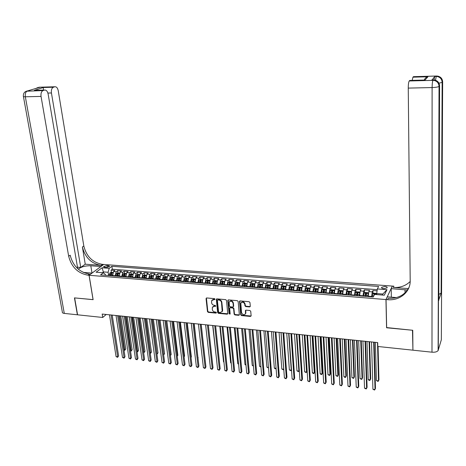 <?xml version="1.0" encoding="UTF-8"?>
<svg xmlns="http://www.w3.org/2000/svg" width="466" height="466" viewBox="0 0 466 466"><rect width="100%" height="100%" fill="white"/><g stroke="black" fill="none" stroke-linecap="round" stroke-linejoin="round"><path stroke-width="0.7" d="M215.053 299.195L214.482 298.636L206.7 297.949L206.054 298.607L207.469 311.585L208.273 312.371L216.008 313.117L216.469 312.663L215.904 312.109L214.902 312.016C213.469 311.737 212.607 310.898 212.315 309.488L212.362 307.344L214.296 306.313L215.729 306.179L215.199 305.399L214.191 305.306C212.752 305.032 211.89 304.187 211.599 302.772L211.657 300.582L215.053 299.195M384.928 286.433L381.631 287.283C381.357 288.011 382.085 288.477 383.815 288.693L387.118 287.848C387.392 287.114 386.663 286.642 384.928 286.433M249.595 306.931L250.289 306.267L249.962 302.527L249.129 301.718L240.165 300.92L239.512 301.31L240.706 314.783L241.528 315.581L250.44 316.443L251.133 315.785L250.737 311.311L249.91 310.507L246.077 310.146L245.413 310.554L245.518 313.705C243.998 315.354 242.675 314.999 241.551 312.639L240.829 303.209C242.378 301.601 243.701 301.968 244.796 304.321L244.93 305.778L245.757 306.581L249.595 306.931L250.271 306.506M386.658 327.575L412.474 330.248L412.917 349.407M386.57 327.767L385.953 299.556L89.111 275.278L103.673 264.461L392.314 286.077L385.953 299.556M412.655 350.152L377.798 346.477L377.693 342.586L102.188 314.061L102.736 317.468L77.572 314.812L74.642 297.902L93.124 299.673L89.111 275.278M226.499 300.43L225.678 299.632L216.935 298.857L216.323 299.184L217.639 312.564L218.443 313.35L227.134 314.195L227.769 313.834L226.499 300.43M228.48 299.883L237.334 300.669L238.155 301.473L239.367 314.923L238.714 315.313L234.94 314.946L234.124 314.148L233.612 308.836L232.79 308.038L230.291 307.805L229.656 308.166L230.163 313.985L229.121 313.88L227.804 300.547L228.48 299.883M377.093 290.889L372.928 290.568L373.016 293.568M371.618 296.871L372.258 291.867L368.81 291.594L369.491 290.301L364.36 289.899L364.459 292.864M363.008 296.172L363.661 291.192L360.241 290.924L360.952 289.636L355.867 289.24L355.972 292.17M354.469 295.485L355.139 290.522L351.748 290.254L352.488 288.978L347.444 288.582L347.56 291.477M346.005 294.797L346.687 289.858L343.325 289.596L344.094 288.32L339.091 287.93L339.219 290.796M337.611 294.116L338.31 289.2L334.978 288.937L335.765 287.673L330.808 287.289L330.942 290.12M329.287 293.44L330.004 288.547L326.695 288.285L327.511 287.033L322.594 286.648L322.74 289.45M321.033 292.77L321.761 287.901L318.488 287.644L319.327 286.392L314.445 286.013L314.602 288.786M312.849 292.112L313.595 287.26L310.344 287.004L311.206 285.763L306.372 285.384L306.535 288.128M304.735 291.454L305.492 286.625L302.271 286.369L303.156 285.134L298.357 284.761L298.531 287.475M296.685 290.801L297.459 285.99L294.262 285.74L295.176 284.516L290.417 284.144L290.598 286.829M288.704 290.155L289.491 285.367L286.322 285.116L287.254 283.899L282.536 283.532L282.728 286.188M280.788 289.514L281.586 284.743L278.447 284.499L279.402 283.287L274.719 282.92L274.917 285.553M272.942 288.873L273.752 284.132L270.63 283.887L271.608 282.681L266.966 282.32L267.175 284.924M265.154 288.244L265.975 283.52L262.882 283.276L263.884 282.076L259.277 281.72L259.492 284.301M259.783 287.807L259.743 287.324M257.43 287.615L258.263 282.914L255.199 282.676L256.218 281.481L251.652 281.126L251.873 283.683M252.176 287.19L252.106 286.374M249.77 286.998L250.615 282.314L247.574 282.076L248.617 280.887L244.085 280.538L244.312 283.066M244.627 286.578L244.528 285.46M242.174 286.38L243.031 281.714L240.013 281.481L241.073 280.299L236.577 279.95L236.815 282.46M237.142 285.973L237.019 284.639M234.637 285.769L235.505 281.126L232.511 280.893L233.594 279.716L229.132 279.373L229.377 281.86M229.715 285.373L229.575 283.887M227.158 285.163L228.037 280.538L225.066 280.305L226.173 279.14L221.746 278.796L221.997 281.26M222.352 284.773L222.189 283.182M219.736 284.563L220.634 279.961L217.686 279.728L218.81 278.569L214.418 278.225L214.675 280.672M215.042 284.184L214.867 282.524M212.38 283.969L213.282 279.379L210.358 279.151L211.5 277.998L207.149 277.66L207.411 280.083M207.778 283.526L207.603 281.889M205.081 283.375L205.995 278.808L203.094 278.581L204.254 277.433L199.931 277.101L200.199 279.501M200.549 282.612L200.397 281.272M197.834 282.786L198.761 278.243L195.883 278.016L197.066 276.874L192.778 276.542L193.046 278.924M193.373 281.72L193.25 280.666M190.652 282.204L191.584 277.678L188.73 277.451L189.93 276.321L185.672 275.988L185.951 278.348M186.249 280.852L186.155 280.072M183.522 281.627L184.466 277.119L181.635 276.897L182.847 275.767L178.629 275.441L178.909 277.783M179.183 280.025L179.119 279.489M176.445 281.056L177.4 276.565L174.593 276.344L175.822 275.22L171.634 274.893L171.925 277.218M172.181 279.262L172.135 278.913M169.426 280.485L170.393 276.012L167.603 275.796L168.855 274.678L164.696 274.358L164.993 276.658M162.459 279.92L163.438 275.464L160.665 275.249L161.935 274.142L157.811 273.822L158.114 276.105M155.551 279.361L156.535 274.923L153.786 274.707L155.073 273.606L150.978 273.286L151.281 275.552L149.895 276.105L149.114 278.837M148.689 278.802L149.685 274.387L146.959 274.171L148.258 273.076L144.198 272.761L144.507 275.016M141.885 278.254L142.887 273.851L140.184 273.641L141.501 272.552L137.47 272.237L137.785 274.486M135.128 277.707L136.142 273.321L133.457 273.111L134.791 272.028L130.789 271.713L131.115 273.956M128.43 277.159L129.443 272.796L126.781 272.587L128.133 271.509L124.16 271.2L124.492 273.431M121.772 276.623L122.803 272.278L120.158 272.068L121.521 270.996L117.583 270.688L116.209 271.76L115.172 276.088M117.915 272.913L117.583 270.688M368.81 291.594L368.163 296.592M360.241 290.924L359.583 295.898M351.748 290.254L351.073 295.205M343.325 289.596L342.638 294.524M334.978 288.937L334.273 293.848M326.695 288.285L325.979 293.172M318.488 287.644L317.754 292.508M310.344 287.004L309.599 291.844M302.271 286.369L301.508 291.192M294.262 285.74L293.487 290.539M286.322 285.116L285.53 289.893M278.447 284.499L277.643 289.258M270.63 283.887L269.82 288.623M262.882 283.276L262.055 287.994M255.199 282.676L254.36 287.371M247.574 282.076L246.724 286.747M240.013 281.481L239.151 286.136M232.511 280.893L231.637 285.53M225.066 280.305L224.181 284.924M217.686 279.728L216.789 284.324M210.358 279.151L209.455 283.73M203.094 278.581L202.174 283.142M195.883 278.016L194.957 282.553M188.73 277.451L187.792 281.971M181.635 276.897L180.686 281.4M174.593 276.344L173.632 280.823M167.603 275.796L166.636 280.258M160.665 275.249L159.692 279.693M153.786 274.707L152.801 279.14M146.959 274.171L145.963 278.581M140.184 273.641L139.177 278.033M133.457 273.111L132.443 277.486M126.781 272.587L125.762 276.944M120.158 272.068L119.127 276.408M104.751 267.315L106.178 267.42L109.661 266.354L108.543 265.637L107.122 265.533L103.638 266.599L104.751 267.315M382.347 295.042L382.836 294.034L376.72 293.551L377.361 288.937L378.619 286.468L111.875 266.302L109.213 268.323L108.112 272.278L108.619 275.557M377.361 288.937L386.972 289.677L384.31 295.199L374.571 294.425L373.26 297.005L100.557 274.905L103.324 272.802L96.107 272.226L102.06 267.775L109.213 268.323M377.262 289.671L112.318 269.208L111.054 270.181L114.962 270.484L113.582 271.55L112.545 275.872M122.803 272.278L124.16 271.2M129.443 272.796L130.789 271.713M136.142 273.321L137.47 272.237M142.887 273.851L144.198 272.761M149.685 274.387L150.978 273.286M156.535 274.923L157.811 273.822M163.438 275.464L164.696 274.358M170.393 276.012L171.634 274.893M177.4 276.565L178.629 275.441M184.466 277.119L185.672 275.988M191.584 277.678L192.778 276.542M198.761 278.243L199.931 277.101M205.995 278.808L207.149 277.66M213.282 279.379L214.418 278.225M220.634 279.961L221.746 278.796M228.037 280.538L229.132 279.373M235.505 281.126L236.577 279.95M243.031 281.714L244.085 280.538M250.615 282.314L251.652 281.126M258.263 282.914L259.277 281.72M265.975 283.52L266.966 282.32M273.752 284.132L274.719 282.92M281.586 284.743L282.536 283.532M289.491 285.367L290.417 284.144M297.459 285.99L298.357 284.761M305.492 286.625L306.372 285.384M313.595 287.26L314.445 286.013M321.761 287.901L322.594 286.648M330.004 288.547L330.808 287.289M338.31 289.2L339.091 287.93M346.687 289.858L347.444 288.582M355.139 290.522L355.867 289.24M363.661 291.192L364.36 289.899M372.258 291.867L372.928 290.568M376.72 293.551L376.749 294.599M108.112 272.278L103.545 271.917L102.473 272.732M103.737 273.134L102.06 267.775M105.467 275.301L105.328 274.416L103.324 272.802M102.736 317.468L106.225 314.48M111.391 272.394L111.054 270.181M112.318 269.208L111.875 266.302M386.972 289.677L382.836 294.034M215.053 299.306L213.9 299.224L212.129 299.982M212.828 306.733L214.61 305.97L215.764 306.057M206.403 297.984L207.795 311.236L208.593 312.016L216.469 312.756M216.614 298.904L217.948 312.208L218.758 313.001L227.787 313.781M217.855 299.953L217.389 300.413L218.583 311.87L219.148 312.424L220.214 312.523L222.195 311.422L221.531 302.591C221.239 301.164 220.371 300.314 218.921 300.046L217.855 299.953L218.17 299.609L217.587 300.005M222.037 311.731L222.509 311.072L222.643 310.088L222.329 310.438M218.17 299.609L219.236 299.702C220.686 299.97 221.554 300.82 221.839 302.248L222.643 310.088M229.907 307.88L230.594 307.455L233.093 307.682L233.915 308.486L234.421 313.793L235.237 314.591L239.378 314.894M228.136 299.935L229.429 313.525L230.163 314.072M233.076 303.296C232.027 301.001 230.728 300.605 229.179 302.114L229.377 305.987L230.192 306.785L232.691 307.012L233.332 306.645L233.076 303.296L233.379 302.947C232.499 300.797 231.247 300.32 229.621 301.514M233.379 302.947L233.67 305.999M241.272 302.556C242.92 301.316 244.196 301.787 245.093 303.966L245.227 305.422L246.048 306.226L249.887 306.576M245.384 314.026L245.588 313.024M245.699 310.216L245.879 312.669M239.804 300.984L241.004 314.422L241.825 315.226L251.116 316.012M112.883 272.511L111.275 272.389L109.859 272.925L109.032 275.592M112.428 274.655L112.306 275.855M123.933 349.675L124.894 349.791L125.779 348.929L120.764 315.983M111.059 275.755L111.659 273.286L110.826 273.326L110.273 275.691M110.78 275.732L110.826 273.326M125.779 348.929L124.812 350.31L119.71 315.878M124.812 350.31L123.997 350.1M111.112 314.987L117.677 356.816L116.075 356.612L109.481 314.818M112.207 315.098L118.591 355.925L117.601 357.335L116.075 356.612M118.591 355.925L117.601 357.335M26.183 91.237L43.076 90.55C41.387 91.406 40.711 93.369 41.049 96.421L25.339 96.782C24.989 93.753 25.671 91.814 27.395 90.957L40.181 87.189M29.562 90.538L27.232 90.969C24.43 91.633 23.149 93.416 23.387 96.322C23.09 96.648 23.737 96.8 25.339 96.782L64.285 313.408L77.385 314.795L74.449 297.885L93.113 299.621M100.831 266.569L90.806 265.76C85.249 265.684 81.084 266.826 78.305 269.197M100.825 266.523L103.609 264.455L102.52 264.373C92.705 262.638 86.478 256.521 83.828 246.025L58.238 90.713C57.615 87.899 56.462 86.589 54.784 86.775L39.132 87.235L37.874 87.614M85.243 264.193L101.139 265.393C91.307 263.645 85.057 257.512 82.395 246.992L85.243 264.193L80.729 267.414L77.467 267.164M93.06 299.667L89.041 275.272L87.928 275.179C77.886 273.332 71.467 267.018 68.665 256.236L41.049 96.421M89.041 275.272L91.971 273.099L83.216 272.394M36.132 90.299L34.303 90.363L43.326 87.509L53.38 87.229L54.732 86.793M53.38 87.229C51.761 88.057 51.109 89.973 51.435 92.973L47.899 93.06M80.729 267.414L51.435 92.973M64.285 313.408C62.799 313.216 62.147 312.733 62.328 311.964L23.44 96.613M77.729 268.684L48.138 94.068C47.485 91.208 46.28 89.88 44.532 90.078L34.303 90.363M43.076 90.55L44.48 90.095M87.928 275.179L89.39 274.095C79.371 272.26 72.964 265.97 70.18 255.217L68.665 256.236M43.326 87.509L43.39 90.072M434.009 79.925L434.72 76.494L432.093 79.931M438.96 83.193L442.141 82.4L442.648 81.812L441.337 339.796L438.116 350.566C437.056 351.853 435.011 352.395 431.988 352.191L412.928 350.182L412.748 330.272L386.663 327.779L386.04 299.568L387.578 299.69C399.618 300.931 410.546 292.007 410.197 280.695L408.257 88.103C408.28 84.363 408.606 81.993 409.235 80.979L433.001 80.356L433.368 79.913L431.819 79.954M407.476 290.021L391.19 288.646L392.401 286.083L393.881 286.194L393.287 287.464C400.061 287.86 405.694 285.868 410.185 281.505M386.04 299.568L387.328 296.848L396.467 297.582M408.379 288.605L393.287 287.464M424.252 80.059C425.05 78.171 426.279 77.071 427.939 76.762L425.033 80.053L409.742 80.461L409.235 80.979M409.742 80.461L410.063 80.432M438.78 299.865L441.273 292.939L438.803 294.477M391.353 297.168L391.19 288.646M412.171 80.379L412.946 77.181L427.939 76.762M434.72 76.494L436.24 76.453L436.59 76.034L413.429 76.686L412.946 77.181M413.429 76.686L413.726 76.657M387.578 299.69L388.213 298.333C397.882 298.741 404.82 295.083 409.026 287.365M425.033 80.053L423.978 80.065M119.465 273.035L117.816 272.901L116.407 273.443L115.585 276.122M119.016 275.144L118.882 276.39M130.422 350.473L131.249 350.572L132.128 349.704L127.195 316.653M117.63 276.286L118.224 273.81L117.385 273.851L116.838 276.221M117.339 276.262L117.385 273.851M132.128 349.704L131.162 351.09L126.158 316.542M131.162 351.09L130.503 350.997M126.094 273.559L124.41 273.425L123.007 273.967L122.191 276.658M125.651 275.633L125.511 276.926M136.963 351.271L137.651 351.358L138.519 350.484L133.672 317.323M124.247 276.821L124.841 274.34L123.997 274.375L123.455 276.757M123.95 276.798L123.997 274.375M138.519 350.484L137.552 351.877L132.647 317.218M137.552 351.877L137.045 351.813M132.775 274.09L131.057 273.95L129.653 274.497L128.843 277.194M132.338 276.122L132.193 277.468M143.551 352.08L144.099 352.145L144.955 351.271L140.202 317.998M130.917 277.363L131.499 274.876L130.655 274.905L130.119 277.299M130.608 277.34L130.655 274.905M144.955 351.271L143.994 352.669L139.188 317.894M143.994 352.669L143.627 352.622M139.509 274.62L137.75 274.48L136.346 275.027L135.554 277.742M139.078 276.623L138.92 278.016M150.186 352.89L151.444 352.063L146.778 318.68M137.639 277.911L138.216 275.412L137.365 275.441L136.829 277.841M137.313 277.882L137.365 275.441M151.444 352.063L150.477 353.461L145.776 318.575M117.653 315.663L124.113 357.632L122.5 357.428L116.017 315.494M118.737 315.773L125.016 356.74L124.032 358.15L122.5 357.428M125.016 356.74L124.032 358.15M124.253 316.344L130.591 358.459L128.966 358.249L122.599 316.175M125.319 316.455L131.488 357.556L130.503 358.977L128.966 358.249M131.488 357.556L130.503 358.977M130.894 317.031L137.121 359.286L135.484 359.076L129.228 316.863M131.948 317.142L138.006 358.383L137.021 359.804L135.484 359.076M138.006 358.383L137.021 359.804M137.587 317.725L143.703 360.125L142.048 359.915L135.909 317.556M138.629 317.835L144.577 359.21L143.592 360.643L142.048 359.915M144.577 359.21L143.592 360.643M146.295 275.156L144.495 275.016L143.097 275.563L142.305 278.289M145.87 277.119L145.707 278.563M156.873 353.711L157.974 352.855L153.401 319.361M144.413 278.458L144.984 275.954L144.128 275.983L143.598 278.394M144.076 278.429L144.128 275.983M157.974 352.855L157.013 354.265L152.417 319.262M144.332 318.424L150.326 360.964L148.666 360.754L142.643 318.249M145.363 318.534L151.194 360.049L150.209 361.488L148.666 360.754M151.194 360.049L150.209 361.488M152.714 277.625L152.539 279.117M153.128 275.697L151.287 275.552M163.607 354.539L164.556 353.659L160.077 320.055M151.234 279.012L151.8 276.501L150.937 276.524L150.413 278.942M150.885 278.983L150.937 276.524M163.653 354.859L159.104 319.956M164.556 353.659L163.671 354.993M151.13 319.128L157.001 361.814L155.329 361.599L149.429 318.954M152.143 319.233L157.858 360.894L156.879 362.332L155.329 361.599M157.858 360.894L156.879 362.332M160.019 276.245L158.137 276.093L156.751 276.647L155.976 279.396M159.605 278.126L159.424 279.676M170.393 355.342L171.185 354.469L166.805 320.754M158.114 279.571L158.667 277.049L157.805 277.072L157.287 279.501M157.747 279.536L157.805 277.072M171.185 354.469L170.434 355.663M157.98 319.839L163.729 362.665L162.046 362.455L156.261 319.659M158.982 319.944L164.574 361.738L163.595 363.189L162.046 362.455M164.574 361.738L163.595 363.189M166.962 276.792L165.04 276.641L163.653 277.2L162.89 279.955M166.554 278.639L166.362 280.235M177.214 356.012L177.866 355.284L173.579 321.453M165.04 280.13L165.593 277.608L164.725 277.62L164.207 280.06M164.667 280.101L164.725 277.62M177.866 355.284L177.249 356.315M164.882 320.55L170.509 363.527L168.809 363.311L163.152 320.375M165.867 320.655L171.342 362.595L170.364 364.051L168.809 363.311M171.342 362.595L170.364 364.051M173.958 277.346L171.995 277.188L170.614 277.753L169.857 280.52M173.562 279.151L173.358 280.806M184.082 356.688L184.594 356.106L180.406 322.157M172.024 280.695L172.571 278.167L171.698 278.179L171.185 280.625M171.634 280.666L171.698 278.179M184.594 356.106L184.111 356.909M171.838 321.272L177.336 364.395L175.624 364.179L170.096 321.091M172.81 321.371L178.158 363.457L177.179 364.919L175.624 364.179M178.158 363.457L177.179 364.919M181.012 277.905L179.002 277.742L177.628 278.307L176.876 281.091M180.622 279.664L180.406 281.377M191.008 357.358L191.369 356.933L187.28 322.874M179.066 281.266L179.602 278.726L178.723 278.738L178.216 281.196M178.659 281.231L178.723 278.738M191.369 356.933L191.025 357.509M178.845 322L184.221 365.268L182.491 365.053L177.092 321.814M179.806 322.099L185.025 364.33L184.053 365.798L182.491 365.053M185.025 364.33L184.053 365.798M188.118 278.464L186.062 278.301L184.693 278.872L183.954 281.662M187.734 280.183L187.513 281.953M197.98 358.022L194.211 323.59M186.155 281.843L186.685 279.297L185.806 279.303L185.305 281.773M185.742 281.808L185.806 279.303M198.201 357.766L197.992 358.109M185.911 322.728L191.153 366.154L189.412 365.932L184.14 322.548M186.854 322.827L191.951 365.204L190.978 366.678L189.412 365.932M191.951 365.204L190.978 366.678M195.277 279.029L193.18 278.866L191.817 279.437L191.083 282.239M194.905 280.707L194.672 282.53M205.011 358.686L201.195 324.313M193.308 282.419L193.827 279.868L192.941 279.868L192.446 282.349M192.877 282.384L192.941 279.868M193.029 323.468L198.137 367.039L196.39 366.818L191.246 323.282M193.955 323.561L198.924 366.084L197.951 367.563L196.39 366.818M198.924 366.084L197.951 367.563M202.494 279.6L200.357 279.431L198.994 280.008L198.271 282.821M202.133 281.237L201.889 283.118M200.514 283.002L201.027 280.445L200.135 280.445L199.646 282.932M200.065 282.967L200.135 280.445M205.593 324.767L209.554 360.166M200.205 324.208L205.18 367.93L203.415 367.709L198.405 324.021M201.114 324.307L205.949 366.975L204.982 368.46L203.415 367.709M205.949 366.975L204.982 368.46M209.77 280.188L207.586 280.008L206.228 280.584L205.518 283.41M209.42 281.767L209.158 283.707M207.772 283.596L208.285 281.027L207.382 281.021L206.898 283.52M207.318 283.555L207.382 281.021M212.682 325.501L216.719 361.045M207.44 324.959L212.275 368.833L210.492 368.606L205.623 324.773M208.331 325.052L213.032 367.872L212.065 369.363L210.492 368.606M213.032 367.872L212.065 369.363M217.086 280.823L214.878 280.584L213.521 281.161L212.816 284.004M216.766 282.297L216.492 284.301M215.094 284.184L215.595 281.61L214.692 281.604L214.214 284.114M214.622 284.149L214.692 281.604M219.83 326.241L223.546 361.878L223.936 361.925M223.965 362.21L223.546 361.878M214.727 325.711L219.422 369.742L217.628 369.515L212.898 325.524M215.607 325.804L220.173 368.775L219.206 370.272L217.628 369.515M220.173 368.775L219.206 370.272M224.461 281.458L222.224 281.161L220.872 281.744L220.179 284.598M224.169 282.839L223.878 284.901M222.474 284.784L222.969 282.204L222.055 282.192L221.583 284.714M221.985 284.743L222.055 282.192M227.035 326.986L230.635 362.746L231.212 362.822M231.252 363.241L230.635 362.746M222.072 326.474L226.627 370.656L224.822 370.429L220.232 326.282M222.934 326.561L227.361 369.684L226.4 371.186L224.822 370.429M227.361 369.684L226.4 371.186M231.899 282.099L229.627 281.749L228.282 282.338L227.6 285.198M231.631 283.38L231.328 285.501M229.913 285.39L230.396 282.798L229.482 282.78L229.016 285.314M229.406 285.349L229.482 282.78M234.293 327.738L237.782 363.626L238.545 363.719M238.598 364.278L237.782 363.626M229.482 327.243L233.891 371.583L232.068 371.35L227.624 327.05M230.326 327.33L234.614 370.598L233.652 372.113L232.068 371.35M234.614 370.598L233.652 372.113M239.396 282.745L237.089 282.338L235.749 282.926L235.08 285.804M239.151 283.922L238.837 286.112M237.41 285.996L237.887 283.398L236.967 283.375L236.507 285.92M236.891 285.955L236.967 283.375M241.609 328.495L244.982 364.505L245.937 364.622M245.99 365.193L244.982 364.505M236.944 328.012L241.207 372.509L239.373 372.276L235.074 327.819M237.771 328.099L241.918 371.524L240.957 373.039L239.373 372.276M241.918 371.524L240.957 373.039M246.957 283.392L244.615 282.932L243.281 283.526L242.617 286.415M246.735 284.476L246.409 286.724M244.965 286.607L245.436 284.004L244.51 283.98L244.056 286.532M244.434 286.567L244.51 283.98M248.984 329.258L252.234 365.396L253.382 365.536M253.434 366.107L252.234 365.396M244.469 328.792L248.582 373.447L246.735 373.214L242.582 328.6M245.279 328.88L249.281 372.45L248.32 373.977L246.735 373.214M249.281 372.45L248.32 373.977M254.576 284.039L254.488 283.718L252.199 283.538L250.871 284.132L250.219 287.033M254.384 285.029L254.04 287.341M252.584 287.225L253.05 284.615L252.118 284.586L251.669 287.149M252.036 287.178L252.118 284.586M256.416 330.027L259.545 366.288L260.89 366.457M260.943 367.027L259.545 366.288M252.054 329.578L256.02 374.39L254.156 374.157L250.155 329.38M252.846 329.66L256.702 373.394L255.747 374.926L254.156 374.157M256.702 373.394L255.747 374.926M262.265 284.691L262.154 284.324L259.847 284.138L258.525 284.738L257.879 287.656M262.09 285.582L261.735 287.965M260.267 287.848L260.721 285.227L259.783 285.198L259.341 287.772M259.702 287.802L259.783 285.198M263.907 330.808L266.913 367.191L268.463 367.383M268.48 367.954L266.913 367.191M259.702 330.371L263.511 375.346L261.63 375.107L257.785 330.173M260.477 330.452L264.181 374.338L263.226 375.876L261.63 375.107M264.181 374.338L263.226 375.876M270.018 285.349L269.878 284.936L267.554 284.749L266.237 285.349L265.603 288.279M269.866 286.147L269.488 288.594M268.008 288.477L268.457 285.85L267.513 285.809L267.076 288.402M267.432 288.431L267.513 285.809M271.457 331.588L274.34 368.105L276.088 368.315M276.105 368.559L275.161 368.775L274.34 368.105M276.105 368.519L275.907 368.868M267.414 331.169L271.066 376.301L269.173 376.062L265.48 330.971M268.171 331.244L271.719 375.293L270.763 376.837L269.173 376.062M271.719 375.293L270.763 376.837M277.835 286.007L277.672 285.547L275.324 285.367L274.014 285.973L273.391 288.914M277.701 286.712L277.311 289.229M275.82 289.106L276.256 286.474L275.307 286.433L274.876 289.031M275.22 289.06L275.307 286.433M279.07 332.375L281.825 369.02L283.707 369.253L280.981 332.573M283.771 369.177L283.392 369.788L281.825 369.02M283.392 369.788L283.771 369.148M275.185 331.973L278.68 377.268L276.769 377.029L273.233 331.769M275.924 332.048L279.315 376.254L278.365 377.804L276.769 377.029M279.315 376.254L278.365 377.804M285.716 286.672L285.524 286.171L283.159 285.984L281.854 286.596L281.243 289.549M285.6 287.289L285.192 289.869M283.689 289.747L284.12 287.108L283.165 287.056L282.745 289.671M283.078 289.695L283.165 287.056M286.741 333.173L289.369 369.946L291.262 370.179L288.67 333.371M290.941 370.715L291.5 369.788L290.941 370.715L289.369 369.946M283.019 332.782L286.351 378.246L284.429 378.002L281.056 332.578M283.742 332.858L286.974 377.221L286.031 378.782L284.429 378.002M286.974 377.221L286.031 378.782M293.662 287.341L293.446 286.8L291.064 286.607L289.765 287.219L289.159 290.19M293.568 287.866L293.143 290.51M291.629 290.388L292.054 287.743L291.087 287.691L290.673 290.312M291 290.341L291.087 287.691M294.477 333.971L296.97 370.878L298.881 371.111L296.417 334.174M299.294 370.412L298.549 371.647L296.97 370.878M301.677 288.011L301.432 287.429L299.026 287.237L297.733 287.854L297.145 290.836M301.601 288.448L301.158 291.163M302.271 334.78L304.636 371.816L306.564 372.049L307.135 371.053L304.88 335.048M299.632 291.04L300.046 288.384L299.079 288.326L298.671 290.959M298.986 290.988L299.149 289.427L299.749 289.066M304.636 371.816L306.214 372.59L306.564 372.049L304.234 334.978M309.756 288.687L309.482 288.064L307.059 287.877L305.772 288.495L305.195 291.489M309.698 289.036L309.243 291.815M309.575 291.5L309.546 291.844M310.135 335.59L312.36 372.759L314.3 372.998L314.859 371.99L312.738 335.864M307.7 291.693L308.108 289.031L307.135 288.967L306.733 291.611M307.036 291.64L307.199 290.068L307.816 289.712M312.36 372.759L313.164 373.447L313.938 373.54L314.3 372.998L312.109 335.794M290.924 333.604L294.087 379.225L292.147 378.98L288.943 333.4M291.623 333.673L294.698 378.2L293.755 379.767L292.147 378.98M298.887 334.425L301.886 380.221L299.929 379.971L296.889 334.221M299.568 334.501L302.481 379.178L301.537 380.757L299.929 379.971M306.919 335.258L309.75 381.217L307.776 380.967L304.91 335.048M307.583 335.328L310.327 380.174L309.389 381.753L307.776 380.967M317.911 289.369L317.602 288.71L315.156 288.518L313.874 289.136L313.309 292.147M317.864 289.625L317.393 292.479M317.725 292.036L317.69 292.502M318.057 336.411L320.148 373.715L322.105 373.953L322.647 372.94L320.66 336.679M315.843 292.351L316.239 289.683L315.255 289.613L314.859 292.275M315.162 292.298L315.319 290.72L315.948 290.365M320.148 373.715L320.946 374.402L321.732 374.495L322.105 373.953L320.049 336.615M315.022 336.097L317.678 382.225L315.686 381.974L312.989 335.887M315.663 336.167L318.237 381.176L317.299 382.761L315.686 381.974M326.13 290.05L325.786 289.357L323.322 289.159L322.082 289.77L321.493 292.811M326.101 290.225L325.612 293.143M325.95 292.549L325.903 293.166M326.043 337.238L327.994 374.676L329.969 374.92L330.493 373.901L328.647 337.506M324.045 293.015L324.435 290.341L323.445 290.266L323.06 292.939M323.346 292.963L323.503 291.378L324.144 291.023M327.994 374.676L329.578 375.462L329.969 374.92L328.052 337.448M323.188 336.941L325.664 383.238L323.66 382.982L321.144 336.732M323.812 337.005L326.212 382.184L325.28 383.78L323.66 382.982M334.419 290.737L334.046 290.009L331.559 289.811L330.295 290.44L329.747 293.481M334.407 290.831L333.901 293.819M334.238 293.032L334.18 293.836M334.099 338.071L335.91 375.648L337.897 375.887L338.409 374.862L336.697 338.339M332.322 293.691L332.701 291L331.705 290.924L331.326 293.609M331.606 293.632L331.757 292.042L332.415 291.681M335.91 375.648L337.495 376.435L337.897 375.887L336.126 338.281M331.425 337.798L333.726 384.264L331.705 384.007L329.363 337.582M332.025 337.856L334.256 383.198L333.324 384.805L331.705 384.007M338.636 291.087L342.778 291.419L342.37 290.668L339.865 290.469L338.601 291.104L338.071 294.157M342.778 291.448L342.265 294.495M342.609 293.452L342.527 294.518M342.219 338.916L343.885 376.621L345.888 376.872L346.384 375.835L344.811 339.184M340.669 294.366L341.042 291.669L340.034 291.588L339.662 294.285M339.935 294.302L340.087 292.706L340.751 292.351M340.034 291.588L340.087 292.706L340.034 291.588M343.885 376.621L344.677 377.314L345.475 377.413L345.888 376.872L344.263 339.126M339.731 338.654L341.846 385.295L339.807 385.038L337.652 338.438M340.308 338.718L342.359 384.223L341.432 385.836L339.807 385.038M351.207 292.188L350.764 291.332L348.242 291.134L347.019 291.751L346.471 294.832M351.055 293.865L350.95 295.199M351.207 292.106L350.694 295.176M350.409 339.761L351.923 377.611L353.944 377.856L354.422 376.819L352.995 340.029M349.086 295.048L349.448 292.339L348.44 292.252L348.073 294.966M348.329 294.984L348.481 293.382L349.156 293.021M351.923 377.611L353.519 378.404L353.944 377.856L352.465 339.976M348.108 339.522L350.036 386.337L347.986 386.075L346.011 339.306M348.667 339.58L350.537 385.26L349.611 386.879L347.986 386.075M359.7 292.98L359.234 292.001L356.688 291.803L355.471 292.427L354.935 295.52M359.577 294.349L359.443 295.887M359.694 292.782L359.199 295.863M358.663 340.617L360.032 378.602L362.07 378.852L362.531 377.81L361.249 340.885M357.573 295.735L357.929 293.015L356.915 292.922L356.554 295.654M356.805 295.671L356.956 294.046L357.638 293.702M360.032 378.602L361.628 379.4L362.07 378.852L360.742 340.832M356.56 340.396L358.296 387.386L356.228 387.124L354.44 340.18M357.09 340.454L358.779 386.302L357.853 387.928L356.228 387.124M368.268 293.801L367.779 292.677L365.204 292.473L363.969 293.12L363.474 296.213M368.169 294.873L368.012 296.58M368.257 293.464L367.773 296.562M366.992 341.479L368.204 379.604L370.26 379.854L370.703 378.806L369.573 341.747M366.136 296.428L366.486 293.697L365.461 293.597L365.105 296.347M365.344 296.364L365.495 294.728L366.189 294.39M365.495 294.728L365.461 293.597L365.49 294.745M368.204 379.604L368.985 380.303L369.806 380.402L370.26 379.854L369.084 341.695M365.076 341.281L366.625 388.44L364.534 388.178L362.944 341.06M365.589 341.333L367.086 387.351L366.171 388.988L364.534 388.178M376.732 293.889L376.388 293.359L373.796 293.155L372.567 293.801L372.089 296.912M375.386 342.347L376.446 380.611L378.514 380.868L378.945 379.807L378.066 346.506M375.089 294.465L374.082 294.285L373.819 295.91L372.171 295.793M376.446 380.611L378.048 381.415L378.514 380.868L377.495 342.568M373.674 342.172L375.025 389.512L372.917 389.244L371.518 341.945M374.157 342.219L375.468 388.411L374.553 390.054L372.917 389.244M371.606 296.469L368.152 296.19M362.991 295.77L359.566 295.496M354.451 295.083L351.055 294.803M345.988 294.395L342.621 294.122M337.594 293.72L334.25 293.446M329.264 293.044L325.955 292.776M321.01 292.374L317.73 292.112M312.826 291.716L309.575 291.454M304.712 291.058L301.485 290.796M296.661 290.405L293.464 290.149M288.681 289.765L285.507 289.508M280.765 289.124L277.614 288.868M272.913 288.489L269.791 288.233M265.125 287.86L262.026 287.609M257.401 287.231L254.325 286.986M249.735 286.613L246.689 286.369M242.139 286.002L239.116 285.757M234.596 285.39L231.602 285.145M227.117 284.784L224.146 284.545M219.702 284.184L216.748 283.945M212.339 283.59L209.415 283.351M205.04 283.002L202.133 282.763M197.794 282.413L194.91 282.18M190.606 281.831L187.746 281.604M183.476 281.254L180.639 281.027M176.398 280.683L173.585 280.456M169.379 280.118L166.589 279.891M162.413 279.553L159.64 279.332M155.498 278.994L152.749 278.773M148.642 278.441L145.91 278.219M141.833 277.887L139.124 277.672M135.076 277.346L132.391 277.124M128.371 276.804L125.709 276.588M121.719 276.262L119.075 276.053M115.119 275.732L112.487 275.517M116.209 271.76L113.582 271.55M107.407 267.368L107.122 265.533M108.753 267.018L108.543 265.637M213.9 299.224L213.579 299.568M215.618 306.063L215.304 306.412M214.61 305.97L214.296 306.313M216.323 312.762L216.008 313.117M208.593 312.016L208.273 312.371M207.795 311.236L207.469 311.585M206.374 298.269L206.054 298.607M214.908 299.318L214.593 299.655M227.443 313.839L227.134 314.195M218.758 313.001L218.443 313.35M217.948 312.208L217.639 312.564M216.591 299.178L216.271 299.522M221.839 302.248L221.531 302.591M219.236 299.702L218.921 300.046M239.011 314.952L238.714 315.313M235.237 314.591L234.94 314.946M234.421 313.793L234.124 314.148M233.915 308.486L233.612 308.836M233.093 307.682L232.79 308.038M230.594 307.455L230.291 307.805M229.429 313.525L229.121 313.88M228.113 300.203L227.804 300.547M246.048 306.226L245.757 306.581M245.227 305.422L244.93 305.778M245.093 303.966L244.796 304.321M245.681 310.455L245.39 310.81M250.725 316.082L250.44 316.443M241.825 315.226L241.528 315.581M241.004 314.422L240.706 314.783M239.774 301.24L239.477 301.589M112.656 273.128L109.894 272.907M110.372 274.719L109.131 274.62M112.399 274.882L111.158 274.783M101.139 265.393L102.52 264.373M82.395 246.992L83.828 246.025M37.245 88.156L37.967 87.602L35.608 88.668M36.936 87.864L39.348 87.212L54.784 86.775M29.667 90.532L27.162 90.975M92.006 273.123L90.806 265.76M435.506 80.228L436.24 76.453L437.079 76.488C440.323 77.1 442.065 79.022 442.316 82.255L441.273 292.939M438.78 300.488L439.584 85.843L439.228 86.303L438.285 350.199M431.988 352.191L432.11 87.561L408.257 88.103M433.654 79.902L431.836 79.936M438.116 350.566L439.042 86.466C437.842 87.072 435.535 87.439 432.11 87.561C432.163 83.781 432.465 81.375 433.001 80.356L433.863 80.391L434.225 79.948C437.539 80.577 439.322 82.546 439.584 85.843L439.578 85.552M439.042 86.466L439.228 86.303C438.972 82.995 437.184 81.026 433.863 80.391C437.091 81.107 438.815 83.129 439.042 86.466M436.852 76.016L413.447 76.669M441.116 293.248L442.141 82.4C441.919 79.144 440.236 77.17 437.079 76.488L437.428 76.063C440.661 76.674 442.403 78.591 442.648 81.812L442.642 81.544M405.059 292.817L405.018 289.701M119.238 273.653L116.442 273.431M116.937 275.249L115.684 275.15M118.981 275.412L117.729 275.313M125.872 274.177L123.041 273.956M123.548 275.779L122.29 275.68M125.61 275.948L124.346 275.843M132.554 274.707L129.688 274.48M130.212 276.315L128.942 276.216M132.292 276.484L131.016 276.379M139.293 275.243L136.381 275.016M136.928 276.856L135.647 276.752M139.019 277.025L137.738 276.921M146.079 275.785L143.132 275.552M143.691 277.404L142.404 277.299M145.8 277.573L144.507 277.468M152.918 276.326L149.93 276.093M150.512 277.952L149.213 277.847M152.632 278.12L151.334 278.016M159.809 276.874L156.786 276.635M157.38 278.505L156.069 278.4M159.518 278.674L158.207 278.569M166.752 277.427L163.688 277.183M164.3 279.058L162.984 278.953M166.461 279.233L165.139 279.128M173.754 277.986L170.649 277.736M171.278 279.623L169.95 279.513M173.451 279.798L172.123 279.687M180.808 278.546L177.657 278.295M178.309 280.188L176.969 280.078M180.499 280.363L179.16 280.258M187.915 279.111L184.728 278.854M185.398 280.759L184.047 280.649M187.606 280.934L186.249 280.829M195.079 279.676L191.846 279.419M192.54 281.336L191.177 281.225M194.765 281.511L193.402 281.4M202.302 280.252L199.029 279.99M199.739 281.913L198.365 281.802M201.982 282.093L200.601 281.982M209.578 280.829L206.263 280.567M206.991 282.495L205.611 282.384M209.251 282.676L207.865 282.565M216.917 281.412L213.556 281.149M214.302 283.083L212.91 282.973M216.585 283.27L215.187 283.153M224.309 282L220.907 281.732M221.676 283.678L220.272 283.567M223.971 283.864L222.562 283.747M231.765 282.594L228.317 282.32M229.103 284.277L227.688 284.161M231.421 284.464L230 284.347M239.279 283.194L235.784 282.914M236.594 284.877L235.167 284.767M238.93 285.07L237.497 284.953M246.858 283.794L243.316 283.514M244.143 285.489L242.704 285.373M246.497 285.675L245.058 285.559M254.494 284.4L250.906 284.114M251.756 286.101L250.306 285.984M254.127 286.293L252.677 286.171M262.189 285.011L258.554 284.726M259.428 286.718L257.966 286.602M261.822 286.91L260.354 286.794M269.954 285.629L266.272 285.338M267.169 287.341L265.69 287.219M269.575 287.534L268.101 287.417M277.783 286.252L274.049 285.955M274.969 287.971L273.478 287.848M277.398 288.163L275.907 288.04M285.67 286.875L281.889 286.578M282.833 288.6L281.33 288.477M285.279 288.798L283.777 288.675M293.627 287.51L289.794 287.207M290.761 289.24L289.246 289.118M293.231 289.438L291.716 289.316M301.648 288.145L297.768 287.837M298.753 289.881L297.232 289.759M301.246 290.085L299.72 289.963M299.149 289.427L299.079 288.326M309.739 288.792L305.807 288.477M306.814 290.534L305.282 290.405M309.331 290.732L307.787 290.609M307.199 290.068L307.135 288.967M317.899 289.438L313.909 289.124M314.946 291.186L313.397 291.064M317.48 291.39L315.925 291.262M315.319 290.72L315.255 289.613M326.124 290.091L322.082 289.77M323.142 291.844L321.581 291.722M325.699 292.054L324.132 291.926M323.503 291.378L323.445 290.266M334.419 290.755L330.324 290.429M331.413 292.508L329.835 292.386M333.988 292.718L332.409 292.59M331.757 292.042L331.705 290.924M339.749 293.184L338.159 293.056M342.347 293.394L340.751 293.265M351.195 292.083L347.019 291.751M348.154 293.86L346.553 293.731M350.776 294.069L349.168 293.941M348.44 292.252L348.486 293.376L348.434 292.258M359.682 292.759L355.471 292.427M356.636 294.541L355.016 294.413M359.28 294.757L357.661 294.623M356.95 294.063L356.909 292.933M368.245 293.44L363.998 293.102M365.187 295.228L363.556 295.1M367.855 295.444L366.218 295.31M376.738 294.116L372.596 293.784M374.105 295.345L374.076 294.302M381.648 287.895L381.631 287.283M103.697 266.966L103.638 266.599M222.509 311.072L222.195 311.422M233.635 306.29L233.332 306.645M245.815 313.344L245.518 313.705M245.681 310.222L245.413 310.554M239.78 300.995L239.512 301.31M34.432 90.346L44.532 90.078M409.76 80.437L424.969 80.041M356.956 294.046L356.915 292.922M374.111 295.333L374.082 294.285"/></g></svg>

